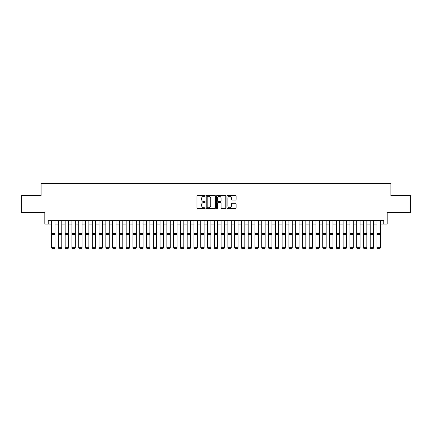 <?xml version="1.0" encoding="UTF-8"?>
<svg xmlns="http://www.w3.org/2000/svg" width="432" height="432" viewBox="0 0 432 432"><rect width="100%" height="100%" fill="white"/><g stroke="black" fill="none" stroke-linecap="round" stroke-linejoin="round"><path stroke-width="0.65" d="M205.151 195.831A0.464 0.464 0 0 0 204.687 195.367L197.618 195.367A0.664 0.664 0 0 0 196.954 196.031L196.954 208.008A0.664 0.664 0 0 0 197.618 208.672L204.687 208.672A0.464 0.464 0 0 0 205.151 208.208A0.464 0.464 0 0 0 204.687 207.743L203.774 207.743A2.128 2.128 0 0 1 201.641 205.61L201.641 204.611A2.128 2.128 0 0 1 203.774 202.484L204.687 202.484A0.464 0.464 0 0 0 205.151 202.019A0.464 0.464 0 0 0 204.687 201.555L203.774 201.555A2.128 2.128 0 0 1 201.641 199.422L201.641 198.423A2.128 2.128 0 0 1 203.774 196.295L204.687 196.295A0.464 0.464 0 0 0 205.151 195.831M235.445 200.054A0.664 0.664 0 0 0 236.115 199.39L236.115 196.031A0.664 0.664 0 0 0 235.445 195.367L227.594 195.367A0.664 0.664 0 0 0 226.93 196.031L226.93 208.008A0.664 0.664 0 0 0 227.594 208.672L235.445 208.672A0.664 0.664 0 0 0 236.115 208.008L236.115 203.947A0.664 0.664 0 0 0 235.445 203.283L232.087 203.283A0.664 0.664 0 0 0 231.422 203.947L231.422 205.961A1.782 1.782 0 0 1 229.64 207.743A1.782 1.782 0 0 1 227.864 205.961L227.864 198.077A1.782 1.782 0 0 1 229.64 196.295A1.782 1.782 0 0 1 231.422 198.077L231.422 199.39A0.664 0.664 0 0 0 232.087 200.054L235.445 200.054M48.211 224.051L48.211 220.66L383.789 220.66L383.789 224.051L387.18 224.051L387.18 212.528L410.4 212.528L410.4 195.577L390.911 195.577L390.911 183.373L41.089 183.373L41.089 195.577L21.6 195.577L21.6 212.528L44.82 212.528L44.82 224.051L51.597 224.051M215.417 196.031A0.664 0.664 0 0 0 214.753 195.367L206.901 195.367A0.664 0.664 0 0 0 206.237 196.031L206.237 208.008A0.664 0.664 0 0 0 206.901 208.672L214.753 208.672A0.664 0.664 0 0 0 215.417 208.008L215.417 196.031M217.247 195.367L225.099 195.367A0.664 0.664 0 0 1 225.763 196.031L225.763 208.008A0.664 0.664 0 0 1 225.099 208.672L221.74 208.672A0.664 0.664 0 0 1 221.076 208.008L221.076 203.148A0.664 0.664 0 0 0 220.406 202.484L218.182 202.484A0.664 0.664 0 0 0 217.512 203.148L217.512 208.208A0.464 0.464 0 0 1 217.048 208.672A0.464 0.464 0 0 1 216.583 208.208L216.583 196.031A0.664 0.664 0 0 1 217.247 195.367M54.988 224.051L58.379 224.051M61.771 224.051L65.156 224.051M68.548 224.051L71.939 224.051M75.325 224.051L78.716 224.051M82.107 224.051L85.498 224.051M88.884 224.051L92.275 224.051M95.666 224.051L99.058 224.051M102.443 224.051L105.835 224.051M109.226 224.051L112.612 224.051M116.003 224.051L119.394 224.051M122.785 224.051L126.171 224.051M129.562 224.051L132.953 224.051M136.339 224.051L139.73 224.051M143.122 224.051L146.513 224.051M149.899 224.051L153.29 224.051M156.681 224.051L160.072 224.051M163.458 224.051L166.849 224.051M170.24 224.051L173.626 224.051M177.017 224.051L180.409 224.051M183.8 224.051L187.186 224.051M190.577 224.051L193.968 224.051M197.359 224.051L200.745 224.051M204.136 224.051L207.527 224.051M210.913 224.051L214.304 224.051M217.696 224.051L221.087 224.051M224.473 224.051L227.864 224.051M231.255 224.051L234.641 224.051M238.032 224.051L241.423 224.051M244.814 224.051L248.2 224.051M251.591 224.051L254.983 224.051M258.374 224.051L261.76 224.051M265.151 224.051L268.542 224.051M271.928 224.051L275.319 224.051M278.71 224.051L282.101 224.051M285.487 224.051L288.878 224.051M292.27 224.051L295.661 224.051M299.047 224.051L302.438 224.051M305.829 224.051L309.215 224.051M312.606 224.051L315.997 224.051M319.388 224.051L322.774 224.051M326.165 224.051L329.557 224.051M332.942 224.051L336.334 224.051M339.725 224.051L343.116 224.051M346.502 224.051L349.893 224.051M353.284 224.051L356.675 224.051M360.061 224.051L363.452 224.051M366.844 224.051L370.229 224.051M373.621 224.051L377.012 224.051M380.403 224.051L383.789 224.051M207.63 196.295A0.464 0.464 0 0 0 207.166 196.76L207.166 207.274A0.464 0.464 0 0 0 207.63 207.743L208.597 207.743A2.128 2.128 0 0 0 210.724 205.61L210.724 198.423A2.128 2.128 0 0 0 208.597 196.295L207.63 196.295M221.076 198.11A1.782 1.782 0 0 0 219.294 196.328A1.782 1.782 0 0 0 217.512 198.11L217.512 200.885A0.664 0.664 0 0 0 218.182 201.555L220.406 201.555A0.664 0.664 0 0 0 221.076 200.885L221.076 198.11M54.988 220.66L54.988 247.784L54.481 248.627L52.11 248.578L54.481 248.627M52.11 248.627L51.597 247.66L54.988 247.66L54.481 248.578M51.597 220.66L51.597 247.66L52.11 248.578M58.379 247.784L58.887 248.627L58.379 247.66L61.771 247.66L61.258 248.627L58.887 248.578L61.258 248.627M65.156 247.784L65.664 248.627L65.156 247.66L68.548 247.66L68.04 248.627L65.664 248.578L68.04 248.627M71.939 247.784L72.446 248.627L71.939 247.66L75.325 247.66L74.817 248.627L72.446 248.578L74.817 248.627M78.716 247.784L79.223 248.627L78.716 247.66L82.107 247.66L81.599 248.627L79.223 248.578L81.599 248.627M61.771 220.66L61.771 247.66L61.258 248.578M58.379 220.66L58.379 247.66L58.887 248.578M68.548 220.66L68.548 247.66L68.04 248.578M65.156 220.66L65.156 247.66L65.664 248.578M75.325 220.66L75.325 247.66L74.817 248.578M71.939 220.66L71.939 247.66L72.446 248.578M82.107 220.66L82.107 247.66L81.599 248.578M78.716 220.66L78.716 247.66L79.223 248.578M85.498 247.784L86.006 248.627L85.498 247.66L88.884 247.66L88.376 248.627L86.006 248.578L88.376 248.627M88.884 220.66L88.884 247.66L88.376 248.578M85.498 220.66L85.498 247.66L86.006 248.578M92.275 247.784L92.783 248.627L92.275 247.66L95.666 247.66L95.159 248.627L92.783 248.578L95.159 248.627M95.666 220.66L95.666 247.66L95.159 248.578M92.275 220.66L92.275 247.66L92.783 248.578M99.058 247.784L99.565 248.627L99.058 247.66L102.443 247.66L101.936 248.627L99.565 248.578L101.936 248.627M102.443 220.66L102.443 247.66L101.936 248.578M99.058 220.66L99.058 247.66L99.565 248.578M105.835 247.784L106.342 248.627L105.835 247.66L109.226 247.66L108.718 248.627L106.342 248.578L108.718 248.627M109.226 220.66L109.226 247.66L108.718 248.578M105.835 220.66L105.835 247.66L106.342 248.578M112.612 247.784L113.125 248.627L112.612 247.66L116.003 247.66L115.495 248.627L113.125 248.578L115.495 248.627M116.003 220.66L116.003 247.66L115.495 248.578M112.612 220.66L112.612 247.66L113.125 248.578M119.394 247.784L119.902 248.627L119.394 247.66L122.785 247.66L122.272 248.627L119.902 248.578L122.272 248.627M122.785 220.66L122.785 247.66L122.272 248.578M119.394 220.66L119.394 247.66L119.902 248.578M126.171 247.784L126.679 248.627L126.171 247.66L129.562 247.66L129.055 248.627L126.679 248.578L129.055 248.627M129.562 220.66L129.562 247.66L129.055 248.578M126.171 220.66L126.171 247.66L126.679 248.578M132.953 247.784L133.461 248.627L132.953 247.66L136.339 247.66L135.832 248.627L133.461 248.578L135.832 248.627M136.339 220.66L136.339 247.66L135.832 248.578M132.953 220.66L132.953 247.66L133.461 248.578M143.122 220.66L143.122 247.784L142.614 248.627L140.238 248.578L142.614 248.627M139.73 247.784L140.238 248.627L139.73 247.66L143.122 247.66L142.614 248.578M139.73 220.66L139.73 247.66L140.238 248.578M149.899 220.66L149.899 247.784L149.391 248.627L147.02 248.578L149.391 248.627M146.513 247.784L147.02 248.627L146.513 247.66L149.899 247.66L149.391 248.578M146.513 220.66L146.513 247.66L147.02 248.578M153.29 247.784L153.797 248.627L153.29 247.66L156.681 247.66L156.173 248.627L153.797 248.578L156.173 248.627M156.681 220.66L156.681 247.66L156.173 248.578M153.29 220.66L153.29 247.66L153.797 248.578M160.072 247.784L160.58 248.627L160.072 247.66L163.458 247.66L162.95 248.627L160.58 248.578L162.95 248.627M163.458 220.66L163.458 247.66L162.95 248.578M160.072 220.66L160.072 247.66L160.58 248.578M166.849 247.784L167.357 248.627L166.849 247.66L170.24 247.66L169.733 248.627L167.357 248.578L169.733 248.627M170.24 220.66L170.24 247.66L169.733 248.578M166.849 220.66L166.849 247.66L167.357 248.578M173.626 247.784L174.139 248.627L173.626 247.66L177.017 247.66L176.51 248.627L174.139 248.578L176.51 248.627M177.017 220.66L177.017 247.66L176.51 248.578M173.626 220.66L173.626 247.66L174.139 248.578M180.409 247.784L180.916 248.627L180.409 247.66L183.8 247.66L183.287 248.627L180.916 248.578L183.287 248.627M183.8 220.66L183.8 247.66L183.287 248.578M180.409 220.66L180.409 247.66L180.916 248.578M187.186 247.784L187.699 248.627L187.186 247.66L190.577 247.66L190.069 248.627L187.699 248.578L190.069 248.627M190.577 220.66L190.577 247.66L190.069 248.578M187.186 220.66L187.186 247.66L187.699 248.578M193.968 247.784L194.476 248.627L193.968 247.66L197.359 247.66L196.846 248.627L194.476 248.578L196.846 248.627M197.359 220.66L197.359 247.66L196.846 248.578M193.968 220.66L193.968 247.66L194.476 248.578M200.745 247.784L201.253 248.627L200.745 247.66L204.136 247.66L203.629 248.627L201.253 248.578L203.629 248.627M204.136 220.66L204.136 247.66L203.629 248.578M200.745 220.66L200.745 247.66L201.253 248.578M207.527 247.784L208.035 248.627L207.527 247.66L210.913 247.66L210.406 248.627L208.035 248.578L210.406 248.627M214.304 247.784L214.812 248.627L214.304 247.66L217.696 247.66L217.188 248.627L214.812 248.578L217.188 248.627M221.087 247.784L221.594 248.627L221.087 247.66L224.473 247.66L223.965 248.627L221.594 248.578L223.965 248.627M210.913 220.66L210.913 247.66L210.406 248.578M207.527 220.66L207.527 247.66L208.035 248.578M217.696 220.66L217.696 247.66L217.188 248.578M214.304 220.66L214.304 247.66L214.812 248.578M224.473 220.66L224.473 247.66L223.965 248.578M221.087 220.66L221.087 247.66L221.594 248.578M227.864 247.784L228.371 248.627L227.864 247.66L231.255 247.66L230.747 248.627L228.371 248.578L230.747 248.627M231.255 220.66L231.255 247.66L230.747 248.578M227.864 220.66L227.864 247.66L228.371 248.578M234.641 247.784L235.154 248.627L234.641 247.66L238.032 247.66L237.524 248.627L235.154 248.578L237.524 248.627M238.032 220.66L238.032 247.66L237.524 248.578M234.641 220.66L234.641 247.66L235.154 248.578M241.423 247.784L241.931 248.627L241.423 247.66L244.814 247.66L244.301 248.627L241.931 248.578L244.301 248.627M244.814 220.66L244.814 247.66L244.301 248.578M241.423 220.66L241.423 247.66L241.931 248.578M248.2 247.784L248.713 248.627L248.2 247.66L251.591 247.66L251.084 248.627L248.713 248.578L251.084 248.627M251.591 220.66L251.591 247.66L251.084 248.578M248.2 220.66L248.2 247.66L248.713 248.578M254.983 247.784L255.49 248.627L254.983 247.66L258.374 247.66L257.861 248.627L255.49 248.578L257.861 248.627M261.76 247.784L262.267 248.627L261.76 247.66L265.151 247.66L264.643 248.627L262.267 248.578L264.643 248.627M268.542 247.784L269.05 248.627L268.542 247.66L271.928 247.66L271.42 248.627L269.05 248.578L271.42 248.627M258.374 220.66L258.374 247.66L257.861 248.578M254.983 220.66L254.983 247.66L255.49 248.578M265.151 220.66L265.151 247.66L264.643 248.578M261.76 220.66L261.76 247.66L262.267 248.578M271.928 220.66L271.928 247.66L271.42 248.578M268.542 220.66L268.542 247.66L269.05 248.578M275.319 247.784L275.827 248.627L275.319 247.66L278.71 247.66L278.203 248.627L275.827 248.578L278.203 248.627M278.71 220.66L278.71 247.66L278.203 248.578M275.319 220.66L275.319 247.66L275.827 248.578M282.101 247.784L282.609 248.627L282.101 247.66L285.487 247.66L284.98 248.627L282.609 248.578L284.98 248.627M285.487 220.66L285.487 247.66L284.98 248.578M282.101 220.66L282.101 247.66L282.609 248.578M288.878 247.784L289.386 248.627L288.878 247.66L292.27 247.66L291.762 248.627L289.386 248.578L291.762 248.627M292.27 220.66L292.27 247.66L291.762 248.578M288.878 220.66L288.878 247.66L289.386 248.578M295.661 247.784L296.168 248.627L295.661 247.66L299.047 247.66L298.539 248.627L296.168 248.578L298.539 248.627M299.047 220.66L299.047 247.66L298.539 248.578M295.661 220.66L295.661 247.66L296.168 248.578M302.438 247.784L302.945 248.627L302.438 247.66L305.829 247.66L305.321 248.627L302.945 248.578L305.321 248.627M305.829 220.66L305.829 247.66L305.321 248.578M302.438 220.66L302.438 247.66L302.945 248.578M309.215 247.784L309.728 248.627L309.215 247.66L312.606 247.66L312.098 248.627L309.728 248.578L312.098 248.627M312.606 220.66L312.606 247.66L312.098 248.578M309.215 220.66L309.215 247.66L309.728 248.578M315.997 247.784L316.505 248.627L315.997 247.66L319.388 247.66L318.875 248.627L316.505 248.578L318.875 248.627M319.388 220.66L319.388 247.66L318.875 248.578M315.997 220.66L315.997 247.66L316.505 248.578M322.774 247.784L323.282 248.627L322.774 247.66L326.165 247.66L325.658 248.627L323.282 248.578L325.658 248.627M326.165 220.66L326.165 247.66L325.658 248.578M322.774 220.66L322.774 247.66L323.282 248.578M329.557 247.784L330.064 248.627L329.557 247.66L332.942 247.66L332.435 248.627L330.064 248.578L332.435 248.627M332.942 220.66L332.942 247.66L332.435 248.578M329.557 220.66L329.557 247.66L330.064 248.578M336.334 247.784L336.841 248.627L336.334 247.66L339.725 247.66L339.217 248.627L336.841 248.578L339.217 248.627M339.725 220.66L339.725 247.66L339.217 248.578M336.334 220.66L336.334 247.66L336.841 248.578M343.116 247.784L343.624 248.627L343.116 247.66L346.502 247.66L345.994 248.627L343.624 248.578L345.994 248.627M346.502 220.66L346.502 247.66L345.994 248.578M343.116 220.66L343.116 247.66L343.624 248.578M349.893 247.784L350.401 248.627L349.893 247.66L353.284 247.66L352.777 248.627L350.401 248.578L352.777 248.627M353.284 220.66L353.284 247.66L352.777 248.578M349.893 220.66L349.893 247.66L350.401 248.578M356.675 247.784L357.183 248.627L356.675 247.66L360.061 247.66L359.554 248.627L357.183 248.578L359.554 248.627M360.061 220.66L360.061 247.66L359.554 248.578M356.675 220.66L356.675 247.66L357.183 248.578M363.452 247.784L363.96 248.627L363.452 247.66L366.844 247.66L366.336 248.627L363.96 248.578L366.336 248.627M366.844 220.66L366.844 247.66L366.336 248.578M363.452 220.66L363.452 247.66L363.96 248.578M370.229 247.784L370.742 248.627L370.229 247.66L373.621 247.66L373.113 248.627L370.742 248.578L373.113 248.627M373.621 220.66L373.621 247.66L373.113 248.578M370.229 220.66L370.229 247.66L370.742 248.578M377.012 247.784L377.519 248.627L377.012 247.66L380.403 247.66L379.89 248.627L377.519 248.578L379.89 248.627M380.403 220.66L380.403 247.66L379.89 248.578M377.012 220.66L377.012 247.66L377.519 248.578M54.988 233.318L51.597 233.318M54.988 234.603L51.597 234.603M61.771 233.318L58.379 233.318M61.771 234.603L58.379 234.603M68.548 233.318L65.156 233.318M68.548 234.603L65.156 234.603M75.325 233.318L71.939 233.318M75.325 234.603L71.939 234.603M82.107 233.318L78.716 233.318M82.107 234.603L78.716 234.603M88.884 233.318L85.498 233.318M88.884 234.603L85.498 234.603M95.666 233.318L92.275 233.318M95.666 234.603L92.275 234.603M102.443 233.318L99.058 233.318M102.443 234.603L99.058 234.603M109.226 233.318L105.835 233.318M109.226 234.603L105.835 234.603M116.003 233.318L112.612 233.318M116.003 234.603L112.612 234.603M122.785 233.318L119.394 233.318M122.785 234.603L119.394 234.603M129.562 233.318L126.171 233.318M129.562 234.603L126.171 234.603M136.339 233.318L132.953 233.318M136.339 234.603L132.953 234.603M143.122 233.318L139.73 233.318M143.122 234.603L139.73 234.603M149.899 233.318L146.513 233.318M149.899 234.603L146.513 234.603M156.681 233.318L153.29 233.318M156.681 234.603L153.29 234.603M163.458 233.318L160.072 233.318M163.458 234.603L160.072 234.603M170.24 233.318L166.849 233.318M170.24 234.603L166.849 234.603M177.017 233.318L173.626 233.318M177.017 234.603L173.626 234.603M183.8 233.318L180.409 233.318M183.8 234.603L180.409 234.603M190.577 233.318L187.186 233.318M190.577 234.603L187.186 234.603M197.359 233.318L193.968 233.318M197.359 234.603L193.968 234.603M204.136 233.318L200.745 233.318M204.136 234.603L200.745 234.603M210.913 233.318L207.527 233.318M210.913 234.603L207.527 234.603M217.696 233.318L214.304 233.318M217.696 234.603L214.304 234.603M224.473 233.318L221.087 233.318M224.473 234.603L221.087 234.603M231.255 233.318L227.864 233.318M231.255 234.603L227.864 234.603M238.032 233.318L234.641 233.318M238.032 234.603L234.641 234.603M244.814 233.318L241.423 233.318M244.814 234.603L241.423 234.603M251.591 233.318L248.2 233.318M251.591 234.603L248.2 234.603M258.374 233.318L254.983 233.318M258.374 234.603L254.983 234.603M265.151 233.318L261.76 233.318M265.151 234.603L261.76 234.603M271.928 233.318L268.542 233.318M271.928 234.603L268.542 234.603M278.71 233.318L275.319 233.318M278.71 234.603L275.319 234.603M285.487 233.318L282.101 233.318M285.487 234.603L282.101 234.603M292.27 233.318L288.878 233.318M292.27 234.603L288.878 234.603M299.047 233.318L295.661 233.318M299.047 234.603L295.661 234.603M305.829 233.318L302.438 233.318M305.829 234.603L302.438 234.603M312.606 233.318L309.215 233.318M312.606 234.603L309.215 234.603M319.388 233.318L315.997 233.318M319.388 234.603L315.997 234.603M326.165 233.318L322.774 233.318M326.165 234.603L322.774 234.603M332.942 233.318L329.557 233.318M332.942 234.603L329.557 234.603M339.725 233.318L336.334 233.318M339.725 234.603L336.334 234.603M346.502 233.318L343.116 233.318M346.502 234.603L343.116 234.603M353.284 233.318L349.893 233.318M353.284 234.603L349.893 234.603M360.061 233.318L356.675 233.318M360.061 234.603L356.675 234.603M366.844 233.318L363.452 233.318M366.844 234.603L363.452 234.603M373.621 233.318L370.229 233.318M373.621 234.603L370.229 234.603M380.403 233.318L377.012 233.318M380.403 234.603L377.012 234.603"/></g></svg>
